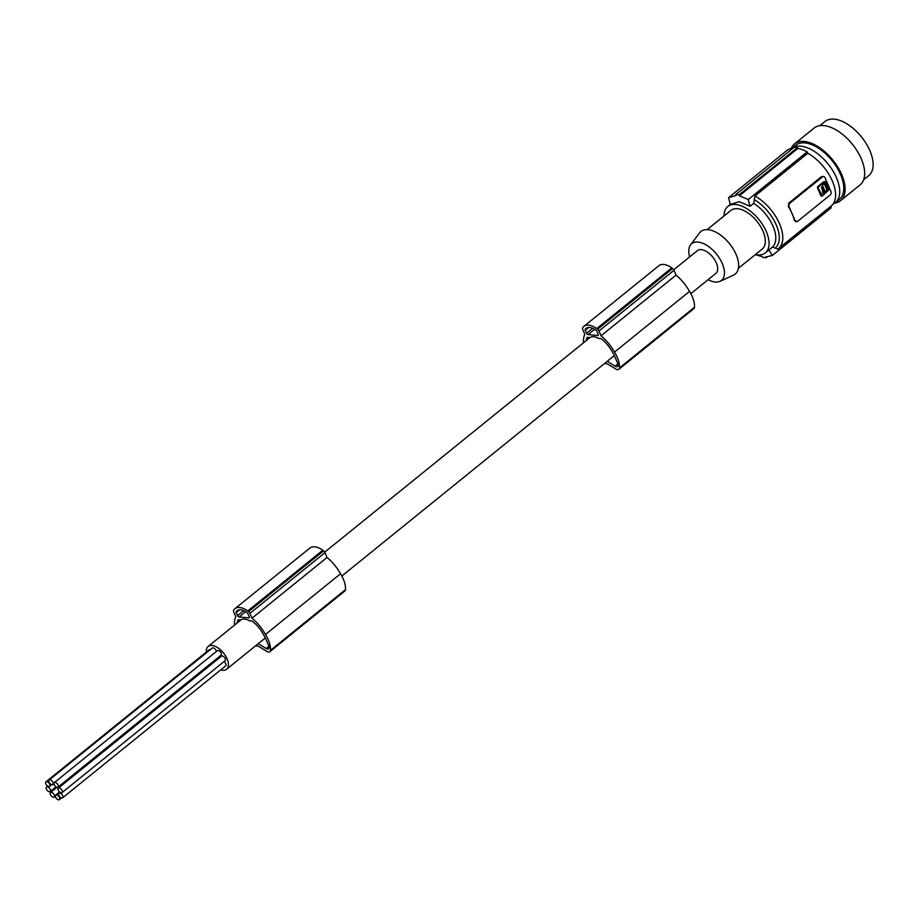 <?xml version="1.0" encoding="UTF-8"?>
<svg xmlns="http://www.w3.org/2000/svg" width="919" height="919" viewBox="0 0 919 919"><rect width="100%" height="100%" fill="white"/><g stroke="black" fill="none" stroke-linecap="round" stroke-linejoin="round"><path stroke-width="1.38" d="M791.179 148.499A36.542 19.598 51 0 1 794.533 143.904L814.096 128.074A36.542 19.598 51 0 1 823.78 125.593A36.542 19.598 51 0 1 838.863 131.647A36.542 19.598 51 0 1 860.069 184.88L840.494 200.721A36.542 19.598 51 0 1 834.693 203.133M819.84 125.662L824.975 121.503A34.796 18.667 51 0 1 834.199 119.148A34.796 18.667 51 0 1 866.192 143.617A34.796 18.667 51 0 1 868.754 175.621L863.619 179.768M735.82 194.518L794.177 147.316A37.288 20 51 0 1 795.785 147.396A37.288 20 51 0 1 797.462 147.614L739.106 194.828L735.82 194.518A174.001 130.119 -84.7 0 0 736.039 195.483L728.549 197.688A174.001 130.119 -84.7 0 0 730.364 204.455L739.198 201.675L750.088 206.315A174.001 130.119 -84.7 0 1 748.261 199.526L739.324 195.781A174.001 130.119 -84.7 0 1 739.106 194.828M604.461 363.545L607.356 363.821L615.73 368.967A4.974 2.665 -129 0 0 618.866 369.3L693.891 308.6A4.974 2.665 -129 0 0 694.5 307.256A23.745 12.74 -129 0 0 690.583 293.207A23.745 12.74 -129 0 0 689.503 291.415A31.82 17.07 -129 0 0 689.296 291.036A31.82 17.07 -129 0 0 676.051 275.091L673.972 270.289A2.481 1.333 -129 0 0 672.57 268.532A20.884 11.2 -129 0 0 671.766 267.888A17.943 9.627 -129 0 0 658.923 265.66L583.91 326.36A17.943 9.627 -129 0 0 582.784 327.612A20.884 11.2 -129 0 0 582.669 327.842A2.481 1.333 -129 0 0 582.726 329.473L584.794 334.298A31.82 17.07 -129 0 0 583.542 342.741M671.766 267.888L596.753 328.588A17.943 9.627 -129 0 0 583.91 326.36M835.348 202.639A34.796 18.667 51 0 0 836.474 177.723A34.796 18.667 51 0 0 820.77 156.299A34.796 18.667 51 0 0 791.776 148.384L795.624 145.259A34.796 18.667 51 0 1 820.139 149.303A34.796 18.667 51 0 1 824.825 153.025A34.796 18.667 51 0 1 839.403 199.366L835.348 202.639A34.796 18.667 51 0 1 833.085 204.029M794.533 143.904A36.542 19.598 51 0 1 804.217 141.423A36.542 19.598 51 0 1 819.3 147.488A36.542 19.598 51 0 1 840.494 200.721M246.97 612.571A18.414 9.879 -129 0 0 245.258 611.491A13.268 7.122 -129 0 0 237.136 610.744A18.414 9.879 -129 0 0 236.918 610.905A18.414 9.879 -129 0 0 236.229 611.572A1.493 0.804 -129 0 0 236.24 612.582L237.55 615.615A1.493 0.804 -129 0 0 239.078 616.971L248.739 617.867A1.493 0.804 -129 0 0 249.129 617.763A1.493 0.804 -129 0 0 249.187 616.695L247.877 613.662A1.493 0.804 -129 0 0 246.97 612.571M258.25 643.656L266.108 648.527L268.888 646.275M255.459 645.919L258.354 646.195L266.717 651.33A4.974 2.665 -129 0 0 269.864 651.674L344.878 590.974A4.974 2.665 -129 0 0 345.498 589.619A23.745 12.74 -129 0 0 341.569 575.581A23.745 12.74 -129 0 0 340.501 573.789A31.82 17.07 -129 0 0 340.294 573.41A31.82 17.07 -129 0 0 327.038 557.465L324.97 552.652A2.481 1.333 -129 0 0 323.568 550.895A20.884 11.2 -129 0 0 322.764 550.263L247.739 610.963A17.943 9.627 -129 0 0 234.896 608.734A17.943 9.627 -129 0 0 233.782 609.986A20.884 11.2 -129 0 0 233.656 610.216A2.481 1.333 -129 0 0 233.713 611.847L235.792 616.672A31.82 17.07 -129 0 0 234.54 625.115M755.211 254.689L762.402 256.688A174.001 130.119 95.3 0 0 762.908 257.412L766.193 257.722A174.001 130.119 95.3 0 1 765.688 256.998L772.351 255.459L831.258 207.786L830.673 206.43M755.326 254.597A29.833 16.002 -129 0 0 757.428 254.919A29.833 16.002 -129 0 0 765.332 252.897L772.523 247.05L777.83 249.152A34.796 18.667 -129 0 0 778.404 248.716A34.796 18.667 -129 0 0 779.278 223.225A34.796 18.667 -129 0 0 754.936 196L753.718 203.375L750.088 206.315M323.568 550.895L248.544 611.594A20.884 11.2 -129 0 0 247.739 610.963M327.038 557.465L252.024 618.165L249.945 613.352A2.481 1.333 -129 0 0 248.544 611.594M738.416 268.279L762.207 249.038A24.859 13.337 -129 0 0 760.369 226.177A24.859 13.337 -129 0 0 737.52 208.693A24.859 13.337 -129 0 0 730.938 210.382L707.148 229.635M765.332 252.897A29.833 16.002 -129 0 0 763.126 225.465A29.833 16.002 -129 0 0 735.717 204.5A29.833 16.002 -129 0 0 727.814 206.522A29.833 16.002 -129 0 0 724.057 215.954M689.652 256.895A23.641 12.682 51 0 1 690.548 244.902L699.451 232.989A27.34 14.67 51 0 1 708.078 229.693A27.34 14.67 51 0 1 734.12 250.473A27.34 14.67 51 0 1 733.534 275.114L720.014 281.329A23.641 12.682 51 0 1 715.223 282.018A23.641 12.682 51 0 1 708.101 279.698M690.548 244.902A23.641 12.682 51 0 1 698.003 242.053A23.641 12.682 51 0 1 720.53 260.02A23.641 12.682 51 0 1 720.014 281.329M673.719 269.784L697.395 250.634A14.67 7.869 51 0 1 701.277 249.635A14.67 7.869 51 0 1 714.752 259.951A14.67 7.869 51 0 1 715.844 273.437L690.835 293.666M322.764 550.263A17.943 9.627 -129 0 0 309.921 548.034L234.896 608.734M595.983 330.197A18.414 9.879 -129 0 0 594.26 329.128A13.268 7.122 -129 0 0 586.138 328.37A18.414 9.879 -129 0 0 585.931 328.531A18.414 9.879 -129 0 0 585.242 329.197A1.493 0.804 -129 0 0 585.254 330.208L586.552 333.241A1.493 0.804 -129 0 0 588.08 334.596L597.741 335.492A1.493 0.804 -129 0 0 598.143 335.389A1.493 0.804 -129 0 0 598.189 334.321L596.879 331.288A1.493 0.804 -129 0 0 595.983 330.197M588.608 337.468L586.425 339.237A30.224 16.209 -129 0 1 587.23 337.342L589.918 337.595A14.67 7.869 51 0 1 593.64 336.722A14.67 7.869 51 0 1 598.441 338.387L601.129 338.629A23.802 12.774 -129 0 1 611.652 350.771A36.266 19.46 -129 0 1 612.858 352.827A36.266 19.46 -129 0 1 616.419 360.443A20.287 10.879 -129 0 1 617.913 363.958A3.975 2.137 51 0 1 617.637 366.44A3.975 2.137 51 0 1 615.11 366.153L617.89 363.901M239.606 619.843L237.424 621.612A27.214 14.601 -129 0 0 237.148 623.002M266.108 648.527A3.975 2.137 51 0 0 268.635 648.803A3.975 2.137 51 0 0 268.911 646.333A20.287 10.879 -129 0 0 267.418 642.806A36.266 19.46 -129 0 0 263.845 635.19A36.266 19.46 -129 0 0 262.639 633.145A23.802 12.774 -129 0 0 252.116 621.003L249.44 620.75A14.67 7.869 51 0 0 244.626 619.096A14.67 7.869 51 0 0 240.916 619.957L238.216 619.716A30.224 16.209 -129 0 0 237.424 621.612M586.425 339.237A27.214 14.601 -129 0 0 586.161 340.627M676.051 275.091L601.026 335.791L598.958 330.978A2.481 1.333 -129 0 0 597.557 329.22A20.884 11.2 -129 0 0 596.753 328.588M618.866 369.3A4.974 2.665 -129 0 0 619.486 367.945A23.745 12.74 -129 0 0 615.558 353.907A23.745 12.74 -129 0 0 614.489 352.115A31.82 17.07 -129 0 0 614.283 351.736A31.82 17.07 -129 0 0 601.026 335.791M672.57 268.532L597.557 329.22M607.264 361.282L615.11 366.153M206.327 652.076A14.67 7.869 51 0 1 208.131 646.482A14.67 7.869 51 0 1 212.013 645.483A14.67 7.869 51 0 1 225.5 655.798A14.67 7.869 51 0 1 226.579 669.285A14.67 7.869 51 0 1 222.697 670.284A14.67 7.869 51 0 1 220.732 669.882M210.164 649.756A2.906 1.562 -129 0 0 210.014 649.722A2.906 1.562 -129 0 0 209.808 649.687A2.906 1.562 -129 0 0 209.038 649.882L45.95 781.839A2.906 1.562 -129 0 0 46.168 784.504A2.906 1.562 -129 0 0 48.833 786.549A2.906 1.562 -129 0 0 49.603 786.354A2.906 1.562 -129 0 0 49.465 783.804A2.906 1.562 -129 0 0 46.926 781.667A2.906 1.562 -129 0 0 46.72 781.632A2.906 1.562 -129 0 0 45.95 781.839M62.584 797.83A2.906 1.562 -129 0 0 62.883 796.394A2.906 1.562 -129 0 0 59.689 793.108A2.906 1.562 -129 0 0 58.919 793.304A2.906 1.562 -129 0 0 59.138 795.98A2.906 1.562 -129 0 0 61.814 798.025A2.906 1.562 -129 0 0 62.584 797.83L225.672 665.884A2.906 1.562 -129 0 0 225.971 664.448A2.906 1.562 -129 0 0 223.949 661.623M57.977 787.135L221.065 655.19A2.906 1.562 -129 0 0 220.87 652.547A2.906 1.562 -129 0 0 218.24 650.468A2.906 1.562 -129 0 0 218.171 650.468A2.906 1.562 -129 0 0 217.401 650.663L54.313 782.609A2.906 1.562 -129 0 0 54.531 785.285A2.906 1.562 -129 0 0 57.208 787.33A2.906 1.562 -129 0 0 57.977 787.135A2.906 1.562 -129 0 0 57.782 784.493A2.906 1.562 -129 0 0 55.151 782.425A2.906 1.562 -129 0 0 55.083 782.414A2.906 1.562 -129 0 0 54.313 782.609M62.01 792.637L225.098 660.692A2.906 1.562 -129 0 0 225.258 660.52A2.906 1.562 -129 0 0 224.764 657.843A2.906 1.562 -129 0 0 222.214 655.971A2.906 1.562 -129 0 0 221.445 656.166L58.356 788.123A2.906 1.562 -129 0 0 58.563 790.799A2.906 1.562 -129 0 0 61.24 792.844A2.906 1.562 -129 0 0 62.01 792.637A2.906 1.562 -129 0 0 62.17 792.477A2.906 1.562 -129 0 0 61.676 789.789A2.906 1.562 -129 0 0 59.126 787.928A2.906 1.562 -129 0 0 58.356 788.123M216.287 651.56A2.906 1.562 -129 0 0 216.103 650.698A2.906 1.562 -129 0 0 213.036 647.861A2.906 1.562 -129 0 0 212.266 648.056L49.178 780.013A2.906 1.562 -129 0 0 49.178 782.299A2.906 1.562 -129 0 0 52.061 784.723A2.906 1.562 -129 0 0 52.842 784.527A2.906 1.562 -129 0 0 52.624 781.851A2.906 1.562 -129 0 0 49.948 779.806A2.906 1.562 -129 0 0 49.178 780.013M215.632 660.876A2.906 1.562 -129 0 0 214.598 660.416M50.235 789.364A2.906 1.562 -129 0 0 47.294 786.825A2.906 1.562 -129 0 0 46.524 787.02A2.906 1.562 -129 0 0 46.731 789.697A2.906 1.562 -129 0 0 49.408 791.741A2.906 1.562 -129 0 0 50.177 791.546A2.906 1.562 -129 0 0 50.235 789.364M51.326 792.339A2.906 1.562 -129 0 0 50.556 792.534A2.906 1.562 -129 0 0 50.763 795.199A2.906 1.562 -129 0 0 53.44 797.255A2.906 1.562 -129 0 0 54.221 797.049A2.906 1.562 -129 0 0 54.003 794.384A2.906 1.562 -129 0 0 51.326 792.339M58.586 799.852A2.906 1.562 -129 0 0 59.356 799.656A2.906 1.562 -129 0 0 59.62 798.083A2.906 1.562 -129 0 0 56.461 794.935A2.906 1.562 -129 0 0 55.691 795.13A2.906 1.562 -129 0 0 55.91 797.807A2.906 1.562 -129 0 0 58.586 799.852M269.864 651.674A4.974 2.665 -129 0 0 270.473 650.319A23.745 12.74 -129 0 0 266.556 636.281A23.745 12.74 -129 0 0 265.476 634.478A31.82 17.07 -129 0 0 265.269 634.11A31.82 17.07 -129 0 0 252.024 618.165M793.063 148.212A36.289 19.471 -129 0 0 787.457 150.027L728.549 197.688M797.462 147.614L797.818 148.453A36.289 19.471 51 0 1 807.181 151.853L748.261 199.526M777.83 249.152L831.247 205.959A34.796 18.667 -129 0 0 832.109 180.469A34.796 18.667 -129 0 0 807.778 153.243L807.181 151.853M797.818 148.453L739.324 195.781M768.893 249.979A174.001 130.119 95.3 0 0 772.351 255.459M767.124 256.964L766.193 257.722M807.778 153.243L754.936 196M796.497 221.249L794.418 220.514A34.796 18.667 -129 0 0 792.086 213.633A34.796 18.667 -129 0 0 788.445 206.637L788.709 203.179L789.823 203.283A2.481 1.861 95.3 0 0 789.099 206.706L795.073 220.571A2.481 1.861 -84.7 0 0 796.474 221.72L795.452 221.628M796.474 221.72A2.481 1.861 -84.7 0 0 797.6 221.353L830.225 194.966A2.481 1.861 95.3 0 0 830.948 191.543L824.975 177.677A2.481 1.861 -84.7 0 0 823.573 176.517A2.481 1.861 -84.7 0 0 822.436 176.896L821.333 176.793L788.709 203.179M821.333 176.793L823.102 176.551M822.436 176.896L789.823 203.283M817.439 187.717L820.897 195.736L822.298 196.011L828.72 190.003L825.262 181.973L823.849 181.698L817.669 186.706L817.439 187.717L824.504 181.767L825.262 181.973M824.607 181.916L823.849 181.698L824.607 181.916M818.094 187.775L822.298 196.011M821.85 187.166L823.872 191.014L822.987 190.957L821.287 187.005M824.251 191.255L823.596 191.198L823.815 192.818L824.469 192.875L824.251 191.255M821.942 187.074L822.85 193.392L824.469 192.875M823.298 189.877L823.918 188.648L823.298 189.877M823.355 187.809L825.159 191.703L827.376 190.52L824.837 183.49L824.182 183.432L826.882 189.716L825.228 191.818M823.401 187.637L822.448 185.42L824.286 183.329M822.516 193.335L823.815 192.818M823.424 190.084L823.573 188.751M689.503 291.415L614.489 352.115M340.501 573.789L265.476 634.478M772.523 247.05A29.833 16.002 -129 0 0 753.718 203.375M775.188 248.13A32.314 17.335 -129 0 0 776.256 224.96A32.314 17.335 -129 0 0 754.315 199.664M324.97 552.652L249.945 613.352M598.326 335.033L597.741 335.492M594.604 329.324L588.08 334.596M592.663 328.301L586.552 333.241M588.654 327.451L585.254 330.208M586.793 327.945L585.242 329.197M673.972 270.289L598.958 330.978M694.5 307.256L619.486 367.945M239.652 609.825L236.24 612.582M237.78 610.319L236.229 611.572M243.661 610.675L237.55 615.615M245.603 611.686L239.078 616.971M249.313 617.396L248.739 617.867M345.498 589.619L270.473 650.319M788.445 206.637L789.099 206.706M818.324 186.764L817.669 186.706M822.85 188.636L822.183 188.579M824.63 192.14L823.964 192.071M822.873 188.062L822.218 188.004M827.376 190.52L826.721 190.463M827.548 189.773L826.882 189.716M794.418 220.514L795.073 220.571M226.579 669.285L265.304 637.958M341.822 576.041L614.306 355.584M51.705 784.654L49.603 786.354M55.99 786.836L50.177 791.546M53.957 783.631L52.842 784.527M57.024 787.307L50.556 792.534M61.458 797.956L59.356 799.656M823.573 176.517L822.562 176.425M824.194 181.583L824.86 181.652M821.299 196.069L821.954 196.126M730.927 203.995L727.814 206.522M729.962 203.042L729.709 204.983M60.068 792.373L58.919 793.304M55.335 796.153L54.221 797.049M208.131 646.482L240.904 619.957M324.717 552.158L589.918 337.595M47.673 786.09L46.524 787.02M59.574 791.994L55.691 795.13"/></g></svg>
